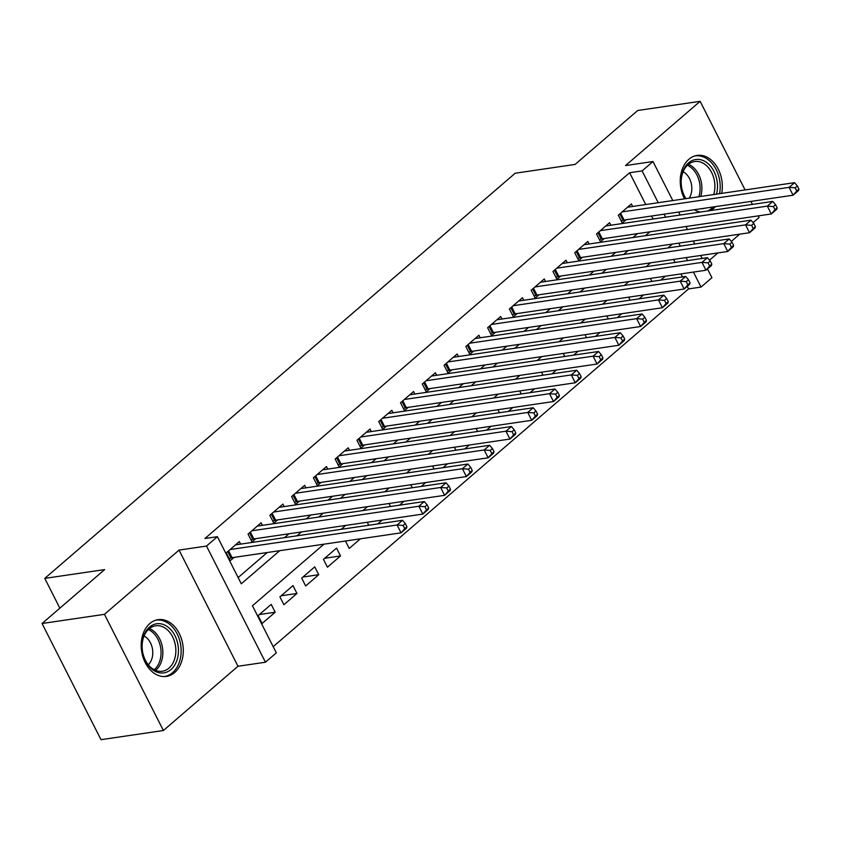 <?xml version="1.0" encoding="UTF-8"?>
<svg xmlns="http://www.w3.org/2000/svg" width="841" height="841" viewBox="0 0 841 841"><rect width="100%" height="100%" fill="white"/><g stroke="black" fill="none" stroke-linecap="round" stroke-linejoin="round"><path stroke-width="1.26" d="M174.665 672.527A28.668 20.846 81.6 0 0 181.498 638.992A28.668 20.846 81.6 0 0 158.066 619.67A28.668 20.846 81.6 0 0 149.814 623.549A28.668 20.846 81.6 0 0 142.981 657.084A28.668 20.846 81.6 0 0 166.413 676.406A28.668 20.846 81.6 0 0 174.665 672.527M710.235 210.618A28.668 20.846 81.6 0 0 713.715 208.274A28.668 20.846 81.6 0 0 715.407 206.634M721.673 193.388A28.668 20.846 81.6 0 0 697.115 155.417A28.668 20.846 81.6 0 0 688.863 159.296A28.668 20.846 81.6 0 0 684.521 198.844M323.932 544.18L252.447 605.751L276.332 652.847L265.451 662.224L206.508 546.051L217.399 536.674L241.293 583.77L279.706 550.687M237.992 666.261L179.049 550.088L104.452 614.329L42.05 623.507L100.994 739.681L163.396 730.514L237.992 666.261L265.451 662.224M709.531 260.153L717.92 252.92M731.313 241.399L739.702 234.166M753.094 222.634L759.066 217.493L758.256 215.885M707.481 268.931L711.928 277.698L701.037 287.075L693.436 272.085M273.188 646.645L688.558 288.915L701.037 287.075M694.34 209.724A28.668 20.846 81.6 0 0 700.437 212.058M104.452 614.329L163.396 730.514M752.432 204.416L750.908 201.409M745.094 189.94L700.133 101.319L625.536 165.561L652.994 161.525L672.8 200.568M42.05 623.507L104.662 569.578L44.762 578.387L515.197 173.225L575.107 164.416L637.72 110.486L700.133 101.319M240.621 544.106L239.338 541.572L226.271 552.831L230.245 560.684L234.061 557.394M262.403 525.352L261.109 522.818L248.042 534.077L252.027 541.919L255.843 538.639M284.174 506.597L282.891 504.064L269.824 515.312L273.809 523.165L277.625 519.885M305.956 487.833L304.673 485.31L291.606 496.558L295.59 504.411L299.396 501.131M327.738 469.078L326.455 466.545L313.388 477.804L317.372 485.646L321.178 482.366M349.52 450.324L348.237 447.79L335.16 459.039L339.144 466.892L342.96 463.612M371.301 431.57L370.008 429.036L356.941 440.285L360.926 448.137L364.742 444.857M393.073 412.805L391.79 410.271L378.723 421.53L382.708 429.383L386.513 426.093M414.855 394.051L413.572 391.517L400.505 402.776L404.489 410.618L408.295 407.338M436.637 375.296L435.354 372.763L422.287 384.011L426.261 391.864L430.077 388.584M458.419 356.531L457.136 353.998L444.059 365.257L448.043 373.11L451.859 369.819M480.2 337.777L478.907 335.244L465.84 346.503L469.825 354.345L473.641 351.065M501.972 319.023L500.689 316.489L487.622 327.738L491.607 335.591L495.412 332.311M523.754 300.258L522.471 297.725L509.404 308.983L513.388 316.836L517.194 313.546M545.536 281.504L544.253 278.97L531.186 290.229L535.16 298.071L538.976 294.792M567.318 262.749L566.025 260.216L552.957 271.464L556.942 279.317L560.758 276.037M589.099 243.985L587.806 241.451L574.739 252.71L578.724 260.563L582.54 257.272M610.871 225.23L609.588 222.697L596.521 233.956L600.506 241.798L604.311 238.518M660.795 280.106L665.326 276.216M639.013 298.87L643.544 294.97M617.241 317.625L621.762 313.725M595.46 336.379L599.98 332.489M573.678 355.144L578.198 351.244M551.896 373.898L556.427 369.998M530.114 392.652L534.645 388.763M508.342 411.417L512.863 407.517M486.561 430.171L491.081 426.271M464.779 448.926L469.299 445.036M442.997 467.691L447.528 463.79M421.225 486.445L425.746 482.545M399.443 505.199L403.964 501.31M377.662 523.954L382.182 520.064M345.462 541.015L349.225 548.448L360.4 538.818M324.721 558.277L340.51 555.954L327.443 567.202L323.459 559.36L336.537 548.101L340.51 555.954M302.939 577.031L318.739 574.708L305.661 585.967L301.688 578.114L314.755 566.855L318.739 574.708M281.157 595.785L296.957 593.462L283.89 604.721L279.906 596.868L292.973 585.62L296.957 593.462M688.558 288.915L687.265 286.35M682.482 276.92L680.947 273.914M675.134 262.445L673.609 259.438M650.377 278.413L651.901 281.42M628.595 297.167L630.119 300.174M606.813 315.932L608.337 318.939M585.031 334.686L586.555 337.693M563.249 353.441L564.784 356.447M541.478 372.195L543.002 375.202M519.696 390.96L521.22 393.966M497.914 409.714L499.438 412.721M476.132 428.468L477.656 431.475M454.35 447.233L455.885 450.24M432.579 465.988L434.103 468.994M410.797 484.742L412.321 487.748M389.015 503.507L390.539 506.513M367.233 522.261L368.757 525.268M271.191 604.374L258.124 615.633L262.108 623.475L275.175 612.227L271.191 604.374M645.762 204.542L629.625 172.731L204.92 538.513L217.399 536.674M238.14 577.567L267.228 552.526M284.479 537.662L289.01 533.762M306.261 518.908L310.781 515.007M328.043 500.143L332.563 496.253M349.824 481.388L354.345 477.488M371.596 462.634L376.127 458.734M393.378 443.869L397.909 439.98M415.16 425.115L419.68 421.215M436.942 406.361L441.462 402.461M458.723 387.596L463.244 383.706M480.495 368.842L485.026 364.941M502.277 350.087L506.797 346.187M524.059 331.322L528.579 327.433M545.841 312.568L550.361 308.668M567.622 293.814L572.143 289.914M589.394 275.049L593.925 271.159M611.176 256.295L615.696 252.405M632.958 237.54L637.478 233.64M653.1 219.017L651.575 216.011M632.653 206.476L631.37 203.942L618.303 215.191L622.287 223.044L626.093 219.764M44.762 578.387L59.869 608.169M179.049 550.088L206.508 546.051M629.625 172.731L642.103 170.902L652.994 161.525M672.401 244.058L667.88 247.958M650.619 262.823L646.098 266.713M628.847 281.577L624.316 285.477M607.065 300.332L602.534 304.232M585.283 319.096L580.763 322.986M563.502 337.851L558.981 341.751M541.72 356.605L537.199 360.505M519.948 375.37L515.417 379.259M498.166 394.124L493.646 398.024M476.384 412.878L471.864 416.779M454.603 431.643L450.082 435.533M432.821 450.398L428.3 454.287M411.049 469.152L406.518 473.052M389.267 487.906L384.747 491.806M367.485 506.671L362.965 510.561M345.704 525.425L341.183 529.325M687.612 260.615L686.088 257.609M680.274 246.14L678.75 243.133M678.624 212.037L680.148 215.044M685.962 226.513L687.486 229.519M693.31 240.989L694.834 243.995M700.648 255.464L702.172 258.471M665.588 217.188L664.054 214.182M658.24 202.713L642.103 170.902M296.957 535.822L301.488 531.933M318.739 517.068L323.27 513.168M340.521 498.314L345.041 494.413M362.303 479.549L366.823 475.659M384.085 460.794L388.605 456.894M405.856 442.04L410.387 438.14M427.638 423.275L432.169 419.386M449.42 404.521L453.94 400.621M471.202 385.767L475.722 381.867M492.984 367.002L497.504 363.112M514.755 348.248L519.286 344.358M536.537 329.493L541.068 325.593M558.319 310.739L562.839 306.839M580.101 291.974L584.621 288.085M601.883 273.22L606.403 269.32M623.654 254.466L628.185 250.565M645.436 235.701L649.956 231.811M259.385 614.55L275.175 612.227M798.95 189.088L797.352 185.956L795.176 187.827L796.774 190.97L798.95 189.088L798.529 190.518L793.084 195.207L789.11 187.354L622.109 211.911M795.176 187.827L789.11 187.354L794.556 182.665L627.554 207.222M796.774 190.97L793.084 195.207L624.096 220.058A3.679 1.051 -26.9 0 0 623.013 220.331L621.205 220.931M797.352 185.956L794.556 182.665M685.667 198.676A24.81 18.039 -98.4 0 1 688.537 162.891A24.81 18.039 -98.4 0 1 710.067 165.614A24.81 18.039 -98.4 0 1 716.543 194.134M713.736 194.555A22.97 16.704 81.6 0 0 710.96 171.259A22.97 16.704 81.6 0 0 694.698 161.535A22.97 16.704 81.6 0 0 688.085 164.636A22.97 16.704 81.6 0 0 685.962 198.634M689.252 198.15A16.357 11.9 81.6 0 0 683.123 171.774M707.649 210.996A28.489 20.72 81.6 0 0 711.633 208.41A28.489 20.72 81.6 0 0 713.147 206.96M719.528 193.703A28.489 20.72 81.6 0 0 695.139 155.9A28.489 20.72 81.6 0 0 694.782 155.953M704.884 208.179A24.81 18.039 -98.4 0 1 700.858 208.768M167.601 626.766A24.81 18.039 -98.4 0 1 176.904 660.353A24.81 18.039 -98.4 0 1 152.883 669.888A24.81 18.039 -98.4 0 1 143.58 636.311A24.81 18.039 -98.4 0 1 167.601 626.766M152.179 668.479A22.97 16.704 81.6 0 0 162.334 671.244A22.97 16.704 81.6 0 0 175.758 653.079A22.97 16.704 81.6 0 0 165.803 628.553A22.97 16.704 81.6 0 0 155.648 625.788A22.97 16.704 81.6 0 0 142.224 643.954A22.97 16.704 81.6 0 0 152.179 668.479M148.3 664.768A16.357 11.9 81.6 0 0 145.619 636.984A16.357 11.9 81.6 0 0 144.074 636.027M164.016 676.563A28.489 20.72 81.6 0 0 164.384 676.511A28.489 20.72 81.6 0 0 181.025 653.993A28.489 20.72 81.6 0 0 168.684 623.57A28.489 20.72 81.6 0 0 156.1 620.143A28.489 20.72 81.6 0 0 155.732 620.206L156.1 620.143M777.168 207.853L775.581 204.71L773.405 206.581L774.992 209.724L777.168 207.853L776.758 209.272L771.313 213.961L767.328 206.119L600.337 230.665M773.405 206.581L767.328 206.119L772.774 201.419L605.772 225.977M774.992 209.724L771.313 213.961L602.314 238.812A3.679 1.051 -26.9 0 0 601.231 239.086L599.433 239.685M775.581 204.71L772.774 201.419M755.386 226.607L753.799 223.464L751.623 225.346L753.21 228.479L755.386 226.607L754.976 228.027L749.531 232.726L745.547 224.873L578.555 249.43M751.623 225.346L745.547 224.873L750.992 220.184L584.001 244.742M753.21 228.479L749.531 232.726L580.542 257.567A3.679 1.051 -26.9 0 0 579.449 257.84L577.651 258.439M753.799 223.464L750.992 220.184M733.615 245.362L732.017 242.229L729.841 244.1L731.428 247.243L733.615 245.362L733.194 246.791L727.749 251.48L723.765 243.627L556.774 268.184M729.841 244.1L723.765 243.627L729.21 238.939L562.219 263.496M731.428 247.243L727.749 251.48L558.76 276.332A3.679 1.051 -26.9 0 0 557.667 276.605L555.869 277.204M732.017 242.229L729.21 238.939M711.833 264.127L710.235 260.983L708.059 262.855L709.657 265.998L711.833 264.127L711.412 265.546L705.967 270.234L701.983 262.392L534.992 286.939M708.059 262.855L701.983 262.392L707.428 257.693L540.437 282.25M709.657 265.998L705.967 270.234L536.979 295.086A3.679 1.051 -26.9 0 0 535.885 295.359L534.088 295.958M710.235 260.983L707.428 257.693M690.051 282.881L688.464 279.738L686.277 281.619L687.875 284.752L690.051 282.881L689.631 284.3L684.185 288.999L680.211 281.146L513.21 305.704M686.277 281.619L680.211 281.146L685.657 276.458L518.655 301.015M687.875 284.752L684.185 288.999L515.197 313.84A3.679 1.051 -26.9 0 0 514.114 314.114L512.306 314.713M688.464 279.738L685.657 276.458M668.269 301.635L666.682 298.492L664.506 300.374L666.093 303.517L668.269 301.635L667.859 303.065L662.414 307.753L658.429 299.901L491.438 324.458M664.506 300.374L658.429 299.901L663.875 295.212L496.884 319.769M666.093 303.517L662.414 307.753L493.415 332.605A3.679 1.051 -26.9 0 0 492.332 332.878L490.534 333.478M666.682 298.492L663.875 295.212M646.487 320.389L644.9 317.257L642.724 319.128L644.311 322.271L646.487 320.389L646.077 321.819L640.632 326.508L636.648 318.655L469.656 343.212M642.724 319.128L636.648 318.655L642.093 313.966L475.102 338.524M644.311 322.271L640.632 326.508L471.643 351.359A3.679 1.051 -26.9 0 0 470.55 351.633L468.752 352.232M644.9 317.257L642.093 313.966M624.716 339.154L623.118 336.011L620.942 337.893L622.54 341.025L624.716 339.154L624.295 340.573L618.85 345.262L614.866 337.42L447.875 361.977M620.942 337.893L614.866 337.42L620.311 332.731L453.32 357.288M622.54 341.025L618.85 345.262L449.861 370.114A3.679 1.051 -26.9 0 0 448.768 370.387L446.97 370.986M623.118 336.011L620.311 332.731M602.934 357.909L601.336 354.765L599.16 356.647L600.758 359.79L602.934 357.909L602.513 359.338L597.068 364.027L593.084 356.174L426.093 380.731M599.16 356.647L593.084 356.174L598.529 351.485L431.538 376.043M600.758 359.79L597.068 364.027L428.08 388.878A3.679 1.051 -26.9 0 0 426.986 389.152L425.189 389.74M601.336 354.765L598.529 351.485M581.152 376.663L579.565 373.53L577.378 375.401L578.976 378.545L581.152 376.663L580.732 378.093L575.297 382.781L571.312 374.928L404.311 399.486M577.378 375.401L571.312 374.928L576.758 370.24L409.756 394.797M578.976 378.545L575.297 382.781L406.298 407.633A3.679 1.051 -26.9 0 0 405.215 407.906L403.407 408.505M579.565 373.53L576.758 370.24M559.37 395.428L557.783 392.284L555.607 394.156L557.194 397.299L559.37 395.428L558.96 396.847L553.515 401.535L549.53 393.693L382.539 418.25M555.607 394.156L549.53 393.693L554.976 389.005L387.985 413.562M557.194 397.299L553.515 401.535L384.516 426.387A3.679 1.051 -26.9 0 0 383.433 426.66L381.635 427.26M557.783 392.284L554.976 389.005M537.599 414.182L536.001 411.039L533.825 412.92L535.412 416.053L537.599 414.182L537.178 415.612L531.733 420.3L527.749 412.447L360.757 437.005M533.825 412.92L527.749 412.447L533.194 407.759L366.203 432.316M535.412 416.053L531.733 420.3L362.744 445.152A3.679 1.051 -26.9 0 0 361.651 445.415L359.853 446.014M536.001 411.039L533.194 407.759M515.817 432.936L514.219 429.804L512.043 431.675L513.641 434.818L515.817 432.936L515.396 434.366L509.951 439.055L505.967 431.202L338.976 455.759M512.043 431.675L505.967 431.202L511.412 426.513L344.421 451.07M513.641 434.818L509.951 439.055L340.962 463.906A3.679 1.051 -26.9 0 0 339.869 464.179L338.071 464.779M514.219 429.804L511.412 426.513M494.035 451.701L492.437 448.558L490.261 450.429L491.859 453.572L494.035 451.701L493.614 453.12L488.169 457.809L484.195 449.967L317.194 474.524M490.261 450.429L484.195 449.967L489.63 445.278L322.639 469.825M491.859 453.572L488.169 457.809L319.181 482.66A3.679 1.051 -26.9 0 0 318.098 482.934L316.29 483.533M492.437 448.558L489.63 445.278M472.253 470.455L470.666 467.312L468.479 469.194L470.077 472.327L472.253 470.455L471.833 471.885L466.398 476.574L462.413 468.721L295.412 493.278M468.479 469.194L462.413 468.721L467.859 464.032L300.857 488.589M470.077 472.327L466.398 476.574L297.399 501.415A3.679 1.051 -26.9 0 0 296.316 501.688L294.518 502.287M470.666 467.312L467.859 464.032M450.471 489.21L448.884 486.077L446.708 487.948L448.295 491.091L450.471 489.21L450.061 490.639L444.616 495.328L440.631 487.475L273.64 512.032M446.708 487.948L440.631 487.475L446.077 482.787L279.086 507.344M448.295 491.091L444.616 495.328L275.627 520.18A3.679 1.051 -26.9 0 0 274.534 520.453L272.736 521.052M448.884 486.077L446.077 482.787M428.7 507.975L427.102 504.831L424.926 506.702L426.513 509.846L428.7 507.975L428.279 509.394L422.834 514.082L418.85 506.24L251.858 530.787M424.926 506.702L418.85 506.24L424.295 501.541L257.304 526.098M426.513 509.846L422.834 514.082L253.845 538.934A3.679 1.051 -26.9 0 0 252.752 539.207L250.954 539.806M427.102 504.831L424.295 501.541M406.918 526.729L405.32 523.586L403.144 525.467L404.742 528.6L406.918 526.729L406.497 528.159L401.052 532.847L397.068 524.994L230.077 549.551M403.144 525.467L397.068 524.994L402.513 520.306L235.522 544.863M404.742 528.6L401.052 532.847L232.063 557.688A3.679 1.051 -26.9 0 0 230.97 557.961L229.173 558.561M405.32 523.586L402.513 520.306M620.616 213.194L624.096 220.058M619.764 213.929L623.013 220.331M688.464 164.321A22.97 16.704 -98.4 0 1 700.732 196.458M698.85 196.741A22.223 16.158 81.6 0 0 687.349 165.32M149.414 628.574A22.97 16.704 -98.4 0 1 152.799 630.466A22.97 16.704 -98.4 0 1 162.776 650.398A22.97 16.704 -98.4 0 1 155.564 670.372M154.208 669.741A22.223 16.158 81.6 0 0 160.978 650.429A22.223 16.158 81.6 0 0 151.338 631.297A22.223 16.158 81.6 0 0 148.3 629.573M598.834 231.958L602.314 238.812M597.983 232.694L601.231 239.086M577.063 250.713L580.542 257.567M576.201 251.448L579.449 257.84M555.281 269.467L558.76 276.332M554.429 270.203L557.667 276.605M533.499 288.232L536.979 295.086M532.647 288.968L535.885 295.359M511.717 306.986L515.197 313.84M510.865 307.722L514.114 314.114M489.946 325.74L493.415 332.605M489.084 326.476L492.332 332.878M468.164 344.505L471.643 351.359M467.302 345.241L470.55 351.633M446.382 363.259L449.861 370.114M445.53 363.995L448.768 370.387M424.6 382.014L428.08 388.878M423.748 382.75L426.986 389.152M402.818 400.779L406.298 407.633M401.966 401.514L405.215 407.906M381.047 419.533L384.516 426.387M380.185 420.269L383.433 426.66M359.265 438.287L362.744 445.152M358.413 439.023L361.651 445.415M337.483 457.052L340.962 463.906M336.631 457.788L339.869 464.179M315.701 475.806L319.181 482.66M314.849 476.542L318.098 482.934M293.919 494.561L297.399 501.415M293.067 495.296L296.316 501.688M272.148 513.325L275.627 520.18M271.286 514.051L274.534 520.453M250.366 532.08L253.845 538.934M249.514 532.816L252.752 539.207M228.584 550.834L232.063 557.688M227.732 551.57L230.97 557.961"/></g></svg>
